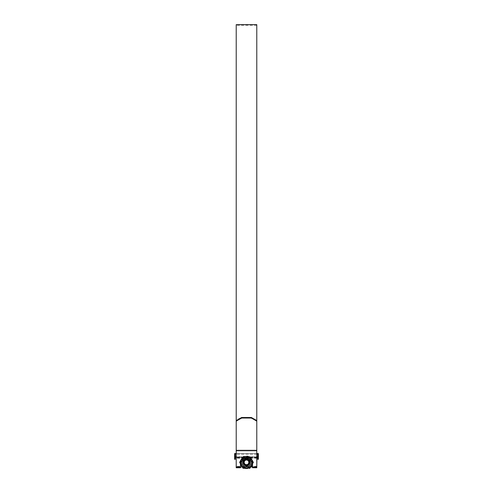 <?xml version="1.0" encoding="UTF-8"?>
<svg xmlns="http://www.w3.org/2000/svg" width="493" height="493" viewBox="0 0 493 493"><rect width="100%" height="100%" fill="white"/><g stroke="black" fill="none" stroke-linecap="round" stroke-linejoin="round"><path stroke-width="0.37" stroke-dasharray="2.46 1.85" d="M258.381 459.303L258.381 453.566L258.381 456.703L258.381 453.566L234.619 453.566L234.619 456.703L234.619 453.566L234.619 454.213L235.278 454.213L235.278 457.362L235.278 454.213L258.381 454.213M257.722 459.303L257.722 456.185L258.381 456.185M236.215 453.566L256.785 453.566M256.785 454.213L236.215 454.213M257.722 456.185L257.722 454.213M234.619 459.303L234.619 454.213M235.278 459.303L235.278 456.185L234.619 456.185M235.278 456.185L235.278 454.213M242.987 462.348C242.796 466.889 250.204 466.896 250.013 462.348C250.21 457.806 242.79 457.812 242.987 462.348C242.833 457.8 250.161 457.787 250.013 462.348A3.513 3.513 0 0 0 246.5 458.835A3.513 3.513 0 0 0 242.987 462.348C242.796 466.889 250.204 466.896 250.013 462.348C250.161 457.794 242.833 457.794 242.987 462.348C242.833 466.902 250.161 466.908 250.013 462.348C250.21 457.806 242.79 457.812 242.987 462.348A3.513 3.513 0 0 0 246.5 465.86A3.513 3.513 0 0 0 250.013 462.348C250.161 466.902 242.833 466.902 242.987 462.348M256.921 457.757L256.921 466.982L256.921 457.757L236.079 457.757L236.079 466.982L256.921 466.939M256.921 466.409L236.079 466.409L236.079 458.293L256.921 458.293M236.079 457.757L236.079 458.293M236.079 466.409L236.079 466.939M236.215 24.65L236.215 421.737C237.608 419.204 240.849 417.972 245.933 418.039L245.933 417.503C240.843 417.435 237.601 418.668 236.215 421.201M256.785 24.65L256.785 467.752L256.785 241.336L256.785 457.615L256.785 420.597L256.785 450.103L236.215 450.103L256.785 450.103L256.785 467.093L256.785 421.201C255.392 418.668 252.151 417.435 247.067 417.503L245.933 417.503M240.596 462.348L240.448 467.093L240.596 462.348C241.706 456.148 251.307 456.161 252.404 462.348L252.552 467.752L252.552 463.666C251.855 459.649 249.84 457.633 246.5 457.615C243.154 457.64 241.132 459.655 240.448 463.666L240.596 462.348C241.743 459.156 243.708 457.578 246.5 457.615C249.298 457.584 251.27 459.162 252.404 462.348L252.552 463.666C252.891 460.807 250.875 458.786 246.5 457.615C242.125 458.786 240.109 460.807 240.448 463.666C240.109 460.807 242.125 458.786 246.5 457.615C250.875 458.786 252.891 460.807 252.552 463.666L252.404 462.348M239.844 24.779L251.079 24.656M249.92 24.65L250.949 24.761M238.544 24.761L239.598 24.65M238.544 24.65L240.498 24.656M240.159 24.681L241.823 24.65M252.059 24.65L254.844 24.65M252.552 463.876L252.552 463.666C252.724 455.785 240.257 455.809 240.448 463.666L240.448 463.876M240.448 467.389L236.215 467.389L236.215 467.752L240.448 467.752L240.448 463.666C240.109 460.807 242.125 458.786 246.5 457.615C250.875 458.786 252.891 460.807 252.552 463.666L252.552 467.752L256.785 467.752L256.785 450.725L236.215 450.725L236.215 421.737M236.215 467.389L236.215 450.725M247.067 417.503L247.067 418.039L245.933 418.039M247.067 418.039C252.157 417.972 255.399 419.204 256.785 421.737L256.785 421.201M256.785 450.725L256.785 421.737M254.585 24.65L255.004 24.65M252.687 24.761L253.451 24.65L252.317 24.65M254.259 24.65L254.782 24.65M239.598 24.761L242.118 24.761L239.006 24.662M245.927 24.656L241.65 24.687M245.514 24.668L242.427 24.65M242.766 24.656L244.713 24.767L241.65 24.792M245.625 24.798L249.52 24.761L245.625 24.693M239.006 24.668L247.005 24.675M249.458 24.767L250.093 24.761L249.458 24.656M250.037 24.767L250.666 24.761L250.037 24.656M246.981 24.662L249.92 24.761M252.687 24.65L253.433 24.761M240.787 462.348A5.713 5.713 0 0 0 246.5 468.06A5.713 5.713 0 0 0 252.213 462.348A5.713 5.713 0 0 0 246.5 456.635A5.713 5.713 0 0 0 240.787 462.348A5.713 5.713 0 0 0 246.5 468.06A5.713 5.713 0 0 0 252.213 462.348A5.713 5.713 0 0 0 246.5 456.635A5.713 5.713 0 0 0 240.787 462.348A5.713 5.713 0 0 0 246.5 468.06A5.713 5.713 0 0 0 252.213 462.348M241.866 462.348A4.634 4.634 0 0 0 246.5 466.982A4.634 4.634 0 0 0 251.134 462.348C250.838 459.556 249.292 458.009 246.5 457.714C243.708 458.009 242.162 459.556 241.866 462.348C242.162 465.145 243.708 466.686 246.5 466.982C249.292 466.686 250.838 465.145 251.134 462.348A4.634 4.634 0 0 0 246.5 457.714A4.634 4.634 0 0 0 241.866 462.348A4.634 4.634 0 0 0 246.5 466.982A4.634 4.634 0 0 0 251.134 462.348A4.634 4.634 0 0 0 246.5 457.714A4.634 4.634 0 0 0 241.866 462.348M256.921 457.714L256.921 466.982L236.079 466.982L236.079 457.714L256.785 457.714L236.215 457.714M236.079 462.348L236.079 466.44L236.079 462.348M243.585 462.348A2.915 2.915 0 0 1 246.5 459.433A2.915 2.915 0 0 1 249.415 462.348A2.915 2.915 0 0 0 246.5 459.433A2.915 2.915 0 0 0 243.585 462.348A2.915 2.915 0 0 0 246.5 465.263A2.915 2.915 0 0 0 249.415 462.348A2.915 2.915 0 0 1 246.5 465.263A2.915 2.915 0 0 1 243.585 462.348A2.915 2.915 0 0 0 246.5 465.263A2.915 2.915 0 0 0 249.415 462.348A2.915 2.915 0 0 1 246.5 465.263A2.915 2.915 0 0 1 243.585 462.348M241.132 462.348A5.368 5.368 0 0 1 246.5 456.98A5.368 5.368 0 0 1 251.868 462.348A5.368 5.368 0 0 1 246.5 467.715A5.368 5.368 0 0 1 241.132 462.348M245.335 465.577L243.524 462.348L244.047 461.017L243.825 463.143C246.155 466.119 248.071 465.854 249.575 462.348C247.474 458.182 245.323 458.182 243.117 462.348L243.394 463.808L243.074 462.348A3.426 3.426 0 0 0 243.825 464.498C246.851 466.606 248.885 465.891 249.926 462.348C247.64 466.772 245.36 466.772 243.074 462.348C245.36 466.772 247.64 466.772 249.926 462.348C247.64 466.772 245.36 466.772 243.074 462.348C245.36 466.772 247.64 466.772 249.926 462.348C247.64 466.772 245.36 466.772 243.074 462.348C245.36 466.772 247.64 466.772 249.926 462.348C247.64 466.772 245.36 466.772 243.074 462.348C245.36 466.772 247.64 466.772 249.926 462.348C247.64 466.772 245.36 466.772 243.074 462.348C245.36 466.772 247.64 466.772 249.926 462.348C247.64 466.772 245.36 466.772 243.074 462.348C245.36 466.772 247.64 466.772 249.926 462.348C247.64 466.772 245.36 466.772 243.074 462.348C245.36 457.923 247.64 457.923 249.926 462.348C247.64 457.923 245.36 457.923 243.074 462.348C245.36 457.923 247.64 457.923 249.926 462.348C247.64 457.923 245.36 457.923 243.074 462.348C245.36 457.923 247.64 457.923 249.926 462.348C247.64 457.923 245.36 457.923 243.074 462.348C245.36 457.923 247.64 457.923 249.926 462.348C247.64 457.923 245.36 457.923 243.074 462.348C245.36 457.923 247.64 457.923 249.926 462.348C247.64 457.923 245.36 457.923 243.074 462.348C245.36 457.923 247.64 457.923 249.926 462.348C247.64 457.923 245.36 457.923 243.074 462.348C245.36 457.923 247.64 457.923 249.926 462.348C247.64 457.923 245.36 457.923 243.074 462.348L243.092 461.978A3.426 3.426 0 0 0 246.5 465.78A3.426 3.426 0 0 0 249.926 462.348A3.426 3.426 0 0 1 246.5 465.78A3.426 3.426 0 0 1 243.074 462.348A3.426 3.426 0 0 1 246.5 458.921A3.426 3.426 0 0 1 249.926 462.348A3.426 3.426 0 0 0 246.5 458.921A3.426 3.426 0 0 0 243.074 462.348L245.335 465.577A3.426 3.426 0 0 1 243.394 463.808M242.963 462.348A3.537 3.537 0 0 0 246.5 465.885A3.537 3.537 0 0 0 250.037 462.348A3.537 3.537 0 0 1 246.5 465.885A3.537 3.537 0 0 1 242.963 462.348A3.537 3.537 0 0 1 246.5 458.81A3.537 3.537 0 0 1 250.037 462.348A3.537 3.537 0 0 0 246.5 458.81A3.537 3.537 0 0 0 242.963 462.348M243.092 461.978L243.111 462.348C243.493 464.301 244.67 465.232 246.642 465.139L244.627 464.424L243.622 462.348C245.594 458.435 247.609 458.435 249.686 462.348C248.743 465.774 246.79 466.489 243.825 464.498M247.492 456.345L243.277 456.345L247.917 456.432A6.082 6.082 0 0 1 250.912 458.163L253.279 462.348L249.982 468.128L243.24 468.258L239.721 462.348L243.24 456.444L249.723 456.345L250.851 458.219A5.996 5.996 0 0 0 247.899 456.512L245.101 456.512A5.996 5.996 0 0 0 242.149 458.219L239.752 462.218M241.046 462.348A5.454 5.454 0 0 0 246.5 467.802A5.454 5.454 0 0 0 251.954 462.348A5.454 5.454 0 0 0 246.5 456.894A5.454 5.454 0 0 0 241.046 462.348M241.798 458.49L242.088 458.163A6.082 6.082 0 0 1 245.083 456.432L245.101 456.512M242.149 458.219L243.018 456.567L245.508 456.345M251.202 458.49L250.851 458.219M253.248 462.218L250.087 456.555L247.899 456.512M253.248 462.477L249.982 468.128M239.869 462.865L239.752 462.477M249.76 468.258L243.24 468.258M240.806 464.486L242.735 467.832M246.642 465.139C253.556 463.728 244.756 455.378 243.708 462.348C244.855 469.441 253.593 460.702 246.5 459.556C241.274 459.679 244.694 467.931 248.472 464.326C252.681 458.496 240.319 458.496 244.528 464.326C250.352 468.529 250.352 456.167 244.528 460.376C240.319 466.199 252.681 466.199 248.472 460.376C242.648 456.167 242.648 468.529 248.472 464.326C252.373 459.87 242.513 457.381 243.825 463.143M244.627 464.424C250.512 468.313 250.191 456.185 244.528 460.376C240.319 466.199 252.681 466.199 248.472 460.376C244.694 456.764 241.274 465.022 246.5 465.139C253.593 463.993 244.855 455.255 243.708 462.348C244.855 469.441 253.593 460.702 246.5 459.556C239.407 460.702 248.145 469.441 249.292 462.348C248.145 455.255 239.407 463.993 246.5 465.139C252.404 464.745 247.196 456.019 244.047 461.017M256.785 456.956L236.215 456.956L256.785 456.956M256.785 466.772L252.552 466.772L256.785 466.772M240.448 466.772L236.215 466.772L240.448 466.772M246.5 457.615L236.215 457.615L246.5 457.615M256.785 467.389L252.552 467.389M253.994 24.761L252.847 24.761M252.373 464.184A6.15 6.15 0 0 0 246.5 456.198A6.15 6.15 0 0 0 240.627 464.184M241.977 466.514A6.15 6.15 0 0 0 245.157 468.35M247.843 468.35A6.15 6.15 0 0 0 251.023 466.514M252.465 462.348A5.965 5.965 0 0 1 246.5 468.313A5.965 5.965 0 0 1 240.535 462.348A5.965 5.965 0 0 1 246.5 456.382A5.965 5.965 0 0 1 252.465 462.348M249.483 462.348A2.983 2.983 0 0 0 246.5 459.365A2.983 2.983 0 0 0 243.517 462.348A2.983 2.983 0 0 1 246.5 459.365A2.983 2.983 0 0 1 249.483 462.348A2.983 2.983 0 0 1 246.5 465.33A2.983 2.983 0 0 1 243.517 462.348A2.983 2.983 0 0 0 246.5 465.33A2.983 2.983 0 0 0 249.483 462.348M241.927 462.348A4.573 4.573 0 0 1 246.5 457.781A4.573 4.573 0 0 1 251.073 462.348A4.573 4.573 0 0 1 246.5 466.92A4.573 4.573 0 0 1 241.927 462.348A4.573 4.573 0 0 0 246.5 466.92A4.573 4.573 0 0 0 251.073 462.348A4.573 4.573 0 0 0 246.5 457.781A4.573 4.573 0 0 0 241.927 462.348M252.243 462.348A5.743 5.743 0 0 0 246.5 456.61A5.743 5.743 0 0 0 240.757 462.348A5.743 5.743 0 0 0 246.5 468.091A5.743 5.743 0 0 0 252.243 462.348M240.843 462.348A5.657 5.657 0 0 1 246.5 456.691A5.657 5.657 0 0 1 252.157 462.348A5.657 5.657 0 0 1 246.5 468.005A5.657 5.657 0 0 1 240.843 462.348M251.695 459.347L251.134 458.533M247.486 456.432L245.514 456.432M241.305 459.347L241.866 458.533M234.619 456.703L258.381 456.703M256.785 457.362L236.215 457.362M256.785 25.309L236.215 25.309M256.785 467.093L252.552 467.093L256.785 467.093M240.448 467.093L236.215 467.093L240.448 467.093M243.758 24.761L242.679 24.761M252.434 464.073L252.681 462.348C249.631 451.169 240.029 457.066 240.319 462.348L240.566 464.073M242.038 466.625L245.027 468.35M247.973 468.35L250.962 466.625M256.921 458.256L236.079 458.256M256.785 466.982L252.552 466.982M250.752 466.982L242.248 466.982M240.448 466.982L236.215 466.982M256.921 466.44L236.079 466.44"/><path stroke-width="0.74" d="M258.381 456.185L258.381 459.303L257.722 459.303L257.722 456.185L258.381 456.185L258.381 454.213L257.722 454.213L257.722 456.185M256.785 453.566L258.381 453.566L258.381 454.213M236.215 454.213L234.619 454.213L234.619 453.566L236.215 453.566M257.722 454.213L256.785 454.213M234.619 456.185L234.619 459.303L235.278 459.303L235.278 456.185L234.619 456.185L234.619 454.213M235.278 454.213L235.278 456.185M244.177 462.348A2.323 2.323 0 0 0 246.5 464.671A2.323 2.323 0 0 0 248.823 462.348A2.323 2.323 0 0 0 246.5 460.024A2.323 2.323 0 0 0 244.177 462.348M250.013 462.348A3.513 3.513 0 0 1 246.5 465.86A3.513 3.513 0 0 1 242.987 462.348A3.513 3.513 0 0 1 246.5 458.835A3.513 3.513 0 0 1 250.013 462.348M256.785 421.133L251.387 418.039L251.387 417.503L256.785 420.597L256.785 467.752L252.552 467.752L252.552 463.876M256.785 420.597L256.785 24.65L254.844 24.65M251.387 417.503L241.613 417.503L241.613 418.039L236.215 421.133L236.215 24.65L242.118 24.65M251.375 24.65L250.949 24.65M240.159 24.681L239.844 24.779M241.823 24.65L240.498 24.681M242.427 24.65L245.927 24.656M242.766 24.656L245.514 24.668M245.625 24.693L249.52 24.65L245.625 24.693M249.458 24.656L250.093 24.65L249.458 24.656M250.037 24.656L250.666 24.65L250.037 24.656M251.288 24.65L250.61 24.656L251.288 24.65M255.004 24.65L251.898 24.65M240.448 463.876L240.448 467.752L236.215 467.752L236.215 450.725L256.785 450.725M252.404 462.348L246.5 457.615L240.596 462.348M236.215 420.597L241.613 417.503M251.387 418.039L241.613 418.039M236.215 421.133L236.215 450.725M252.126 24.65L254.782 24.65M254.259 24.65L252.946 24.65M256.921 457.714L256.785 466.982M236.215 457.714L236.215 466.982M252.12 460.246L252.33 460.616A6.082 6.082 0 0 1 252.33 464.079L253.279 462.348L251.541 459.088M240.88 460.246L240.75 460.641A5.996 5.996 0 0 0 240.75 464.055L239.635 462.348L240.67 464.079A6.082 6.082 0 0 1 240.67 460.616L241.157 459.612M240.75 460.641L239.635 462.348L240.806 460.209M253.248 462.477L250.912 466.532A6.082 6.082 0 0 1 247.917 468.264L245.083 468.264A6.082 6.082 0 0 1 242.088 466.532L243.018 468.128L242.149 466.477A5.996 5.996 0 0 0 245.101 468.184L247.899 468.184A5.996 5.996 0 0 0 250.851 466.477L252.25 464.055A5.996 5.996 0 0 0 252.25 460.641M239.869 462.865L240.75 464.055M252.194 464.486L252.25 464.055M247.492 468.35L247.899 468.184M249.76 468.258L250.851 466.477M241.798 466.212L242.149 466.477M243.018 468.128L245.101 468.184M253.31 462.557L253.131 462.865M249.723 468.35L249.366 468.35M242.913 468.14L242.735 467.832M243.24 468.258L245.508 468.35M249.982 468.128L251.202 466.212M253.248 462.218L252.194 460.209M256.785 467.389L252.552 467.389M240.448 467.389L236.215 467.389M240.627 464.184A6.15 6.15 0 0 0 241.977 466.514M245.157 468.35A6.15 6.15 0 0 0 247.843 468.35M251.023 466.514A6.15 6.15 0 0 0 252.373 464.184M241.927 462.348A4.573 4.573 0 0 1 246.5 457.781A4.573 4.573 0 0 1 251.073 462.348A4.573 4.573 0 0 1 246.5 466.92A4.573 4.573 0 0 1 241.927 462.348M241.866 466.162L240.88 464.449M245.514 468.264L247.486 468.264M251.134 466.162L252.12 464.449M257.722 457.362L256.785 457.362M236.215 457.362L235.278 457.362M252.059 24.65L251.405 24.65M250.845 24.65L243.936 24.65M242.679 24.65L241.983 24.65M254.585 24.65L254 24.65M252.847 24.65L252.317 24.65M240.566 464.073L242.038 466.625M245.027 468.35L247.973 468.35M250.962 466.625L252.434 464.073M252.552 466.982L250.752 466.982M242.248 466.982L240.448 466.982"/></g></svg>
